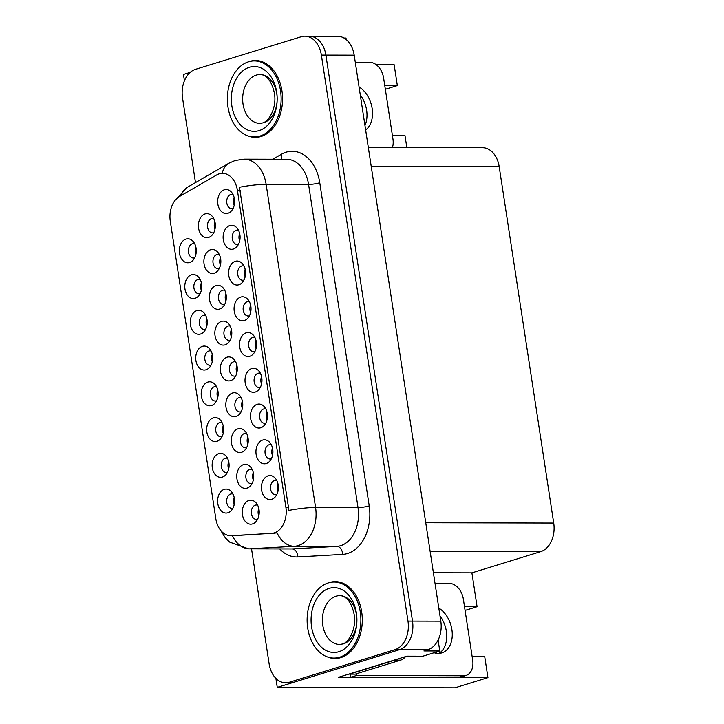 <?xml version="1.0" encoding="UTF-8"?>
<svg xmlns="http://www.w3.org/2000/svg" width="724" height="724" viewBox="0 0 724 724"><rect width="100%" height="100%" fill="white"/><g stroke="black" fill="none" stroke-linecap="round" stroke-linejoin="round"><path stroke-width="1.09" d="M233.056 194.566A7.204 5.095 -89.9 0 0 231.816 194.349A7.204 5.095 -89.9 0 0 230.721 194.512A7.204 5.095 -89.9 0 0 226.73 202.313A7.204 5.095 -89.9 0 0 231.78 208.756A7.204 5.095 -89.9 0 0 232.875 208.584A7.204 5.095 -89.9 0 0 233.019 208.539M234.205 205.245A7.204 5.095 90.1 0 1 234.223 197.86M224.34 189.806A12.009 8.489 -89.9 0 0 217.843 204.096A12.009 8.489 -89.9 0 0 227.933 213.263A12.009 8.489 -89.9 0 0 231.209 211.155A12.009 8.489 -89.9 0 0 231.255 191.941A12.009 8.489 -89.9 0 0 224.34 189.806M230.25 326.144A7.204 5.095 -89.9 0 0 229.01 325.918A7.204 5.095 -89.9 0 0 227.915 326.09A7.204 5.095 -89.9 0 0 223.924 333.891A7.204 5.095 -89.9 0 0 228.974 340.325A7.204 5.095 -89.9 0 0 230.069 340.162A7.204 5.095 -89.9 0 0 230.223 340.108M231.399 336.823A7.204 5.095 90.1 0 1 231.418 329.438M221.535 321.384A12.009 8.489 -89.9 0 0 215.037 335.664A12.009 8.489 -89.9 0 0 225.128 344.841A12.009 8.489 -89.9 0 0 228.404 342.724A12.009 8.489 -89.9 0 0 228.449 323.519A12.009 8.489 -89.9 0 0 221.535 321.384M227.544 458.337A7.204 5.095 -89.9 0 0 226.295 458.12A7.204 5.095 -89.9 0 0 225.2 458.283A7.204 5.095 -89.9 0 0 221.218 466.093A7.204 5.095 -89.9 0 0 226.268 472.528A7.204 5.095 -89.9 0 0 227.354 472.365A7.204 5.095 -89.9 0 0 227.508 472.31M228.694 469.025A7.204 5.095 90.1 0 1 228.712 461.641M218.829 453.577A12.009 8.489 -89.9 0 0 212.322 467.867A12.009 8.489 -89.9 0 0 222.413 477.044A12.009 8.489 -89.9 0 0 225.689 474.926A12.009 8.489 -89.9 0 0 225.734 455.722A12.009 8.489 -89.9 0 0 218.829 453.577M213.815 218.693A7.204 5.095 -89.9 0 0 212.566 218.476A7.204 5.095 -89.9 0 0 211.471 218.639A7.204 5.095 -89.9 0 0 207.48 226.44A7.204 5.095 -89.9 0 0 212.53 232.884A7.204 5.095 -89.9 0 0 213.625 232.712A7.204 5.095 -89.9 0 0 213.779 232.666M214.956 229.372A7.204 5.095 90.1 0 1 214.974 221.987M205.091 213.933A12.009 8.489 -89.9 0 0 198.593 228.223A12.009 8.489 -89.9 0 0 208.684 237.391A12.009 8.489 -89.9 0 0 211.96 235.282A12.009 8.489 -89.9 0 0 212.005 216.069A12.009 8.489 -89.9 0 0 205.091 213.933M233.01 494.094A7.204 5.095 -89.9 0 0 231.771 493.877A7.204 5.095 -89.9 0 0 230.675 494.039A7.204 5.095 -89.9 0 0 226.684 501.841A7.204 5.095 -89.9 0 0 231.734 508.275A7.204 5.095 -89.9 0 0 232.829 508.112A7.204 5.095 -89.9 0 0 232.983 508.067M234.16 504.773A7.204 5.095 90.1 0 1 234.178 497.388M224.295 489.334A12.009 8.489 -89.9 0 0 217.797 503.623A12.009 8.489 -89.9 0 0 227.888 512.791A12.009 8.489 -89.9 0 0 231.164 510.682A12.009 8.489 -89.9 0 0 231.209 491.469A12.009 8.489 -89.9 0 0 224.295 489.334M276.821 480.591A7.204 5.095 -89.9 0 0 275.582 480.365A7.204 5.095 -89.9 0 0 274.487 480.528A7.204 5.095 -89.9 0 0 270.495 488.338A7.204 5.095 -89.9 0 0 275.545 494.773A7.204 5.095 -89.9 0 0 276.64 494.61A7.204 5.095 -89.9 0 0 276.794 494.555M277.971 491.27A7.204 5.095 90.1 0 1 277.989 483.885M268.106 475.822A12.009 8.489 -89.9 0 0 261.608 490.112A12.009 8.489 -89.9 0 0 271.699 499.289A12.009 8.489 -89.9 0 0 274.975 497.171A12.009 8.489 -89.9 0 0 275.02 477.967A12.009 8.489 -89.9 0 0 268.106 475.822M241.21 397.775A7.204 5.095 -89.9 0 0 239.97 397.548A7.204 5.095 -89.9 0 0 238.875 397.711A7.204 5.095 -89.9 0 0 234.884 405.521A7.204 5.095 -89.9 0 0 239.934 411.956A7.204 5.095 -89.9 0 0 241.029 411.793A7.204 5.095 -89.9 0 0 241.183 411.739M242.359 408.454A7.204 5.095 90.1 0 1 242.377 401.069M232.494 393.014A12.009 8.489 -89.9 0 0 225.997 407.295A12.009 8.489 -89.9 0 0 236.087 416.472A12.009 8.489 -89.9 0 0 239.363 414.354A12.009 8.489 -89.9 0 0 239.409 395.15A12.009 8.489 -89.9 0 0 232.494 393.014M224.775 290.324A7.204 5.095 -89.9 0 0 223.526 290.107A7.204 5.095 -89.9 0 0 222.431 290.27A7.204 5.095 -89.9 0 0 218.449 298.071A7.204 5.095 -89.9 0 0 223.49 304.514A7.204 5.095 -89.9 0 0 224.585 304.342A7.204 5.095 -89.9 0 0 224.739 304.297M225.915 301.003A7.204 5.095 90.1 0 1 225.933 293.618M216.06 285.564A12.009 8.489 -89.9 0 0 209.553 299.854A12.009 8.489 -89.9 0 0 219.643 309.021A12.009 8.489 -89.9 0 0 222.92 306.913A12.009 8.489 -89.9 0 0 222.965 287.7A12.009 8.489 -89.9 0 0 216.06 285.564M222.069 422.59A7.204 5.095 -89.9 0 0 220.829 422.363A7.204 5.095 -89.9 0 0 219.734 422.535A7.204 5.095 -89.9 0 0 215.743 430.337A7.204 5.095 -89.9 0 0 220.793 436.771A7.204 5.095 -89.9 0 0 221.888 436.608A7.204 5.095 -89.9 0 0 222.042 436.563M223.218 433.269A7.204 5.095 90.1 0 1 223.236 425.884M213.354 417.829A12.009 8.489 -89.9 0 0 206.856 432.119A12.009 8.489 -89.9 0 0 216.947 441.287A12.009 8.489 -89.9 0 0 220.223 439.178A12.009 8.489 -89.9 0 0 220.268 419.965A12.009 8.489 -89.9 0 0 213.354 417.829M216.603 386.833A7.204 5.095 -89.9 0 0 215.354 386.616A7.204 5.095 -89.9 0 0 214.259 386.779A7.204 5.095 -89.9 0 0 210.277 394.58A7.204 5.095 -89.9 0 0 215.327 401.024A7.204 5.095 -89.9 0 0 216.413 400.861A7.204 5.095 -89.9 0 0 216.567 400.806M217.752 397.521A7.204 5.095 90.1 0 1 217.77 390.127M207.888 382.073A12.009 8.489 -89.9 0 0 201.381 396.363A12.009 8.489 -89.9 0 0 211.471 405.531A12.009 8.489 -89.9 0 0 214.747 403.422A12.009 8.489 -89.9 0 0 214.793 384.209A12.009 8.489 -89.9 0 0 207.888 382.073M271.355 444.835A7.204 5.095 -89.9 0 0 270.106 444.608A7.204 5.095 -89.9 0 0 269.011 444.78A7.204 5.095 -89.9 0 0 265.029 452.581A7.204 5.095 -89.9 0 0 270.07 459.016A7.204 5.095 -89.9 0 0 271.165 458.853A7.204 5.095 -89.9 0 0 271.319 458.808M272.505 455.514A7.204 5.095 90.1 0 1 272.523 448.129M262.64 440.074A12.009 8.489 -89.9 0 0 256.133 454.364A12.009 8.489 -89.9 0 0 266.224 463.532A12.009 8.489 -89.9 0 0 269.5 461.423A12.009 8.489 -89.9 0 0 269.545 442.21A12.009 8.489 -89.9 0 0 262.64 440.074M260.414 373.331A7.204 5.095 -89.9 0 0 259.165 373.104A7.204 5.095 -89.9 0 0 258.07 373.276A7.204 5.095 -89.9 0 0 254.088 381.077A7.204 5.095 -89.9 0 0 259.129 387.512A7.204 5.095 -89.9 0 0 260.224 387.349A7.204 5.095 -89.9 0 0 260.378 387.295M261.563 384.01A7.204 5.095 90.1 0 1 261.572 376.625M251.699 368.57A12.009 8.489 -89.9 0 0 245.192 382.86A12.009 8.489 -89.9 0 0 255.282 392.028A12.009 8.489 -89.9 0 0 258.558 389.91A12.009 8.489 -89.9 0 0 258.604 370.706A12.009 8.489 -89.9 0 0 251.699 368.57M246.694 433.586A7.204 5.095 -89.9 0 0 245.445 433.368A7.204 5.095 -89.9 0 0 244.359 433.531A7.204 5.095 -89.9 0 0 240.368 441.332A7.204 5.095 -89.9 0 0 245.418 447.776A7.204 5.095 -89.9 0 0 246.513 447.604A7.204 5.095 -89.9 0 0 246.658 447.559M247.843 444.264A7.204 5.095 90.1 0 1 247.861 436.88M237.979 428.825A12.009 8.489 -89.9 0 0 231.472 443.115A12.009 8.489 -89.9 0 0 241.572 452.283A12.009 8.489 -89.9 0 0 244.839 450.174A12.009 8.489 -89.9 0 0 244.893 430.961A12.009 8.489 -89.9 0 0 237.979 428.825M219.291 254.513A7.204 5.095 -89.9 0 0 218.051 254.287A7.204 5.095 -89.9 0 0 216.956 254.459A7.204 5.095 -89.9 0 0 212.965 262.26A7.204 5.095 -89.9 0 0 218.014 268.695A7.204 5.095 -89.9 0 0 219.11 268.532A7.204 5.095 -89.9 0 0 219.254 268.477M220.44 265.192A7.204 5.095 90.1 0 1 220.458 257.807M210.575 249.753A12.009 8.489 -89.9 0 0 204.068 264.034A12.009 8.489 -89.9 0 0 214.168 273.21A12.009 8.489 -89.9 0 0 217.444 271.093A12.009 8.489 -89.9 0 0 217.49 251.889A12.009 8.489 -89.9 0 0 210.575 249.753M200.186 279.582A7.204 5.095 -89.9 0 0 198.946 279.355A7.204 5.095 -89.9 0 0 197.851 279.527A7.204 5.095 -89.9 0 0 193.86 287.328A7.204 5.095 -89.9 0 0 198.91 293.763A7.204 5.095 -89.9 0 0 200.005 293.6A7.204 5.095 -89.9 0 0 200.159 293.546M201.335 290.261A7.204 5.095 90.1 0 1 201.353 282.876M191.471 274.821A12.009 8.489 -89.9 0 0 184.973 289.102A12.009 8.489 -89.9 0 0 195.064 298.279A12.009 8.489 -89.9 0 0 198.34 296.161A12.009 8.489 -89.9 0 0 198.385 276.957A12.009 8.489 -89.9 0 0 191.471 274.821M249.472 301.827A7.204 5.095 -89.9 0 0 248.223 301.6A7.204 5.095 -89.9 0 0 247.128 301.772A7.204 5.095 -89.9 0 0 243.146 309.573A7.204 5.095 -89.9 0 0 248.187 316.008A7.204 5.095 -89.9 0 0 249.282 315.845A7.204 5.095 -89.9 0 0 249.436 315.791M250.613 312.506A7.204 5.095 90.1 0 1 250.631 305.121M240.757 297.066A12.009 8.489 -89.9 0 0 234.25 311.347A12.009 8.489 -89.9 0 0 244.341 320.524A12.009 8.489 -89.9 0 0 247.617 318.406A12.009 8.489 -89.9 0 0 247.662 299.202A12.009 8.489 -89.9 0 0 240.757 297.066M211.127 351.086A7.204 5.095 -89.9 0 0 209.888 350.859A7.204 5.095 -89.9 0 0 208.793 351.031A7.204 5.095 -89.9 0 0 204.802 358.833A7.204 5.095 -89.9 0 0 209.851 365.267A7.204 5.095 -89.9 0 0 210.946 365.104A7.204 5.095 -89.9 0 0 211.1 365.05M212.277 361.765A7.204 5.095 90.1 0 1 212.295 354.38M202.412 346.325A12.009 8.489 -89.9 0 0 195.914 360.606A12.009 8.489 -89.9 0 0 206.005 369.783A12.009 8.489 -89.9 0 0 209.281 367.665A12.009 8.489 -89.9 0 0 209.327 348.461A12.009 8.489 -89.9 0 0 202.412 346.325M243.997 266.07A7.204 5.095 -89.9 0 0 242.757 265.853A7.204 5.095 -89.9 0 0 241.662 266.016A7.204 5.095 -89.9 0 0 237.671 273.817A7.204 5.095 -89.9 0 0 242.721 280.26A7.204 5.095 -89.9 0 0 243.816 280.088A7.204 5.095 -89.9 0 0 243.961 280.043M245.146 276.749A7.204 5.095 90.1 0 1 245.164 269.364M235.282 261.31A12.009 8.489 -89.9 0 0 228.784 275.6A12.009 8.489 -89.9 0 0 238.875 284.767A12.009 8.489 -89.9 0 0 242.151 282.659A12.009 8.489 -89.9 0 0 242.196 263.446A12.009 8.489 -89.9 0 0 235.282 261.31M252.178 469.405A7.204 5.095 -89.9 0 0 250.929 469.179A7.204 5.095 -89.9 0 0 249.834 469.342A7.204 5.095 -89.9 0 0 245.843 477.152A7.204 5.095 -89.9 0 0 250.893 483.587A7.204 5.095 -89.9 0 0 251.988 483.424A7.204 5.095 -89.9 0 0 252.142 483.37M253.319 480.084A7.204 5.095 90.1 0 1 253.337 472.7M243.454 464.636A12.009 8.489 -89.9 0 0 236.956 478.926A12.009 8.489 -89.9 0 0 247.047 488.103A12.009 8.489 -89.9 0 0 250.323 485.985A12.009 8.489 -89.9 0 0 250.368 466.781A12.009 8.489 -89.9 0 0 243.454 464.636M194.72 243.825A7.204 5.095 -89.9 0 0 193.471 243.608A7.204 5.095 -89.9 0 0 192.376 243.771A7.204 5.095 -89.9 0 0 188.394 251.572A7.204 5.095 -89.9 0 0 193.435 258.016A7.204 5.095 -89.9 0 0 194.53 257.844A7.204 5.095 -89.9 0 0 194.684 257.798M195.869 254.504A7.204 5.095 90.1 0 1 195.887 247.119M186.005 239.065A12.009 8.489 -89.9 0 0 179.498 253.355A12.009 8.489 -89.9 0 0 189.588 262.522A12.009 8.489 -89.9 0 0 192.865 260.414A12.009 8.489 -89.9 0 0 192.91 241.201A12.009 8.489 -89.9 0 0 186.005 239.065M265.88 409.078A7.204 5.095 -89.9 0 0 264.64 408.861A7.204 5.095 -89.9 0 0 263.545 409.024A7.204 5.095 -89.9 0 0 259.554 416.834A7.204 5.095 -89.9 0 0 264.604 423.269A7.204 5.095 -89.9 0 0 265.699 423.106A7.204 5.095 -89.9 0 0 265.853 423.051M267.029 419.766A7.204 5.095 90.1 0 1 267.047 412.372M257.165 404.318A12.009 8.489 -89.9 0 0 250.667 418.608A12.009 8.489 -89.9 0 0 260.758 427.775A12.009 8.489 -89.9 0 0 264.034 425.667A12.009 8.489 -89.9 0 0 264.079 406.454A12.009 8.489 -89.9 0 0 257.165 404.318M257.654 505.216A7.204 5.095 -89.9 0 0 256.414 504.999A7.204 5.095 -89.9 0 0 255.319 505.162A7.204 5.095 -89.9 0 0 251.328 512.963A7.204 5.095 -89.9 0 0 256.377 519.398A7.204 5.095 -89.9 0 0 257.473 519.235A7.204 5.095 -89.9 0 0 257.617 519.189M258.803 515.895A7.204 5.095 90.1 0 1 258.821 508.51M248.938 500.456A12.009 8.489 -89.9 0 0 242.44 514.746A12.009 8.489 -89.9 0 0 252.531 523.914A12.009 8.489 -89.9 0 0 255.807 521.805A12.009 8.489 -89.9 0 0 255.853 502.592A12.009 8.489 -89.9 0 0 248.938 500.456M238.531 230.323A7.204 5.095 -89.9 0 0 237.282 230.096A7.204 5.095 -89.9 0 0 236.187 230.259A7.204 5.095 -89.9 0 0 232.205 238.069A7.204 5.095 -89.9 0 0 237.246 244.504A7.204 5.095 -89.9 0 0 238.341 244.341A7.204 5.095 -89.9 0 0 238.495 244.287M239.671 241.002A7.204 5.095 90.1 0 1 239.689 233.617M229.816 225.562A12.009 8.489 -89.9 0 0 223.309 239.843A12.009 8.489 -89.9 0 0 233.399 249.02A12.009 8.489 -89.9 0 0 236.676 246.902A12.009 8.489 -89.9 0 0 236.721 227.698A12.009 8.489 -89.9 0 0 229.816 225.562M235.734 361.955A7.204 5.095 -89.9 0 0 234.486 361.738A7.204 5.095 -89.9 0 0 233.39 361.9A7.204 5.095 -89.9 0 0 229.408 369.702A7.204 5.095 -89.9 0 0 234.449 376.145A7.204 5.095 -89.9 0 0 235.544 375.973A7.204 5.095 -89.9 0 0 235.698 375.928M236.884 372.634A7.204 5.095 90.1 0 1 236.902 365.249M227.019 357.194A12.009 8.489 -89.9 0 0 220.512 371.484A12.009 8.489 -89.9 0 0 230.603 380.652A12.009 8.489 -89.9 0 0 233.879 378.543A12.009 8.489 -89.9 0 0 233.924 359.33A12.009 8.489 -89.9 0 0 227.019 357.194M205.661 315.329A7.204 5.095 -89.9 0 0 204.412 315.112A7.204 5.095 -89.9 0 0 203.317 315.275A7.204 5.095 -89.9 0 0 199.335 323.076A7.204 5.095 -89.9 0 0 204.385 329.52A7.204 5.095 -89.9 0 0 205.471 329.348A7.204 5.095 -89.9 0 0 205.625 329.302M206.811 326.008A7.204 5.095 90.1 0 1 206.829 318.623M196.946 310.569A12.009 8.489 -89.9 0 0 190.439 324.859A12.009 8.489 -89.9 0 0 200.53 334.026A12.009 8.489 -89.9 0 0 203.806 331.918A12.009 8.489 -89.9 0 0 203.851 312.705A12.009 8.489 -89.9 0 0 196.946 310.569M254.939 337.574A7.204 5.095 -89.9 0 0 253.699 337.357A7.204 5.095 -89.9 0 0 252.604 337.52A7.204 5.095 -89.9 0 0 248.613 345.321A7.204 5.095 -89.9 0 0 253.662 351.764A7.204 5.095 -89.9 0 0 254.758 351.593A7.204 5.095 -89.9 0 0 254.911 351.547M256.088 348.253A7.204 5.095 90.1 0 1 256.106 340.868M246.223 332.814A12.009 8.489 -89.9 0 0 239.725 347.104A12.009 8.489 -89.9 0 0 249.816 356.271A12.009 8.489 -89.9 0 0 253.092 354.163A12.009 8.489 -89.9 0 0 253.138 334.95A12.009 8.489 -89.9 0 0 246.223 332.814M219.227 173.823A21.611 15.276 -89.9 0 0 216.684 174.946L179.443 196.539A21.611 15.276 -89.9 0 0 170.285 221.137L215.815 518.692A21.611 15.276 -89.9 0 0 230.703 535.697A21.611 15.276 -89.9 0 0 231.336 535.679L271.536 533.389A21.611 15.276 -89.9 0 0 285.88 507.198L237.4 190.331A21.611 15.276 -89.9 0 0 222.512 173.326A21.611 15.276 -89.9 0 0 219.227 173.823M275.88 678.361L277.256 687.375L399.503 649.681A24.01 16.978 -89.9 0 0 412.508 621.111L325.9 55.105A24.01 16.978 -89.9 0 0 309.365 36.209A24.01 16.978 -89.9 0 1 325.9 55.105L412.508 621.111A24.01 16.978 -89.9 0 1 399.503 649.681L293.853 682.261A24.01 16.978 -89.9 0 1 290.206 682.813L285.681 682.795A24.01 16.978 -89.9 0 0 289.329 682.252L394.978 649.672A24.01 16.978 -89.9 0 0 407.983 621.101L321.375 55.096A24.01 16.978 -89.9 0 0 304.84 36.2A24.01 16.978 -89.9 0 0 301.193 36.752L195.534 69.323A24.01 16.978 -89.9 0 0 182.529 97.903L195.489 182.593M190.204 72.373L183.471 74.454L184.439 80.78M472.166 656.722L484.736 656.759L487.931 677.637L338.524 677.275L407.006 656.161L422.852 656.206L439.776 650.985L423.929 650.948L427.803 649.754A24.01 16.978 -89.9 0 0 440.807 621.174L354.199 55.169A24.01 16.978 -89.9 0 0 337.665 36.281L304.84 36.2M438.111 640.061L439.776 650.985M344.045 38.055L345.991 38.064L346.217 39.576M385.34 89.296L397.34 85.595L394.146 64.717L376.136 64.671M487.931 677.637L454.971 687.8L277.256 687.375M368.317 147.461L482.636 147.732A24.01 16.978 90.1 0 1 499.18 166.629L553.715 523.054A24.01 16.978 90.1 0 1 540.71 551.634L471.903 572.847L433.395 572.756M471.903 572.847L477.08 606.712L464.509 606.676M397.34 85.595L384.77 85.559M392.426 135.605L404.997 135.641L406.825 147.551M465.079 610.413L477.08 606.712M436.101 653.238A25.612 17.684 72.9 0 0 436.672 651.944M438.454 642.333A25.612 17.684 72.9 0 0 438.364 639.527M247.979 135.922A38.417 27.168 -89.9 0 0 255.291 137.361A38.417 27.168 -89.9 0 0 261.129 136.474A38.417 27.168 -89.9 0 0 282.405 94.853A38.417 27.168 -89.9 0 0 255.482 60.526A38.417 27.168 -89.9 0 0 249.644 61.404A38.417 27.168 -89.9 0 0 248.151 61.929M255.916 136.963A38.417 27.168 -89.9 0 0 257.563 137.234M327.719 657.039A38.417 27.168 -89.9 0 0 335.04 658.478A38.417 27.168 -89.9 0 0 340.868 657.591A38.417 27.168 -89.9 0 0 362.145 615.97A38.417 27.168 -89.9 0 0 335.221 581.644A38.417 27.168 -89.9 0 0 329.384 582.521A38.417 27.168 -89.9 0 0 327.9 583.046M335.655 658.08A38.417 27.168 -89.9 0 0 337.303 658.351M239.472 187.263L288.921 510.384A28.01 4.254 -8.7 0 1 315.574 507.47A32.019 22.634 90.1 0 1 298.234 545.57A32.019 22.634 90.1 0 1 294.315 546.285L249.527 548.828A32.019 22.634 90.1 0 1 248.576 548.855L291.021 548.955A32.019 22.634 -89.9 0 0 291.971 548.928L336.769 546.385A32.019 22.634 -89.9 0 0 340.678 545.67A32.019 22.634 -89.9 0 0 358.018 507.569L308.578 184.457A32.019 22.634 -89.9 0 0 286.523 159.262L244.078 159.162A32.019 22.634 90.1 0 1 266.133 184.349A28.01 4.254 171.3 0 0 239.472 187.263M272.848 159.226L281.41 154.266A40.019 28.299 90.1 0 1 319.764 182.765L369.213 505.877A40.019 28.299 90.1 0 1 347.538 553.507A40.019 28.299 90.1 0 1 342.642 554.394A8 5.656 -93.3 0 0 336.769 546.385L294.315 546.285A28.01 19.792 86.7 0 1 277.093 532.927L233.771 535.706M251.536 548.864L269.138 663.908A24.01 16.978 -89.9 0 0 285.681 682.795M337.484 581.779A38.417 27.168 -89.9 0 0 335.836 582.042M257.744 60.662A38.417 27.168 -89.9 0 0 256.097 60.925M365.647 129.985A24.408 16.86 72.9 0 0 372.154 108.5A24.408 16.86 72.9 0 0 359.068 86.971M360.281 94.925A24.408 16.86 -107.1 0 1 366.625 110.211A24.408 16.86 -107.1 0 1 364.959 125.469M355.294 62.336L369.901 62.373A16.009 11.059 -107.1 0 1 383.62 78.038L392.951 139.035A16.009 11.059 -107.1 0 1 392.435 147.515M259.943 136.085A38.019 26.878 -89.9 0 0 280.993 94.898A38.019 26.878 -89.9 0 0 254.35 60.925A38.019 26.878 -89.9 0 0 248.567 61.793A38.019 26.878 -89.9 0 0 227.517 102.98A38.019 26.878 -89.9 0 0 254.16 136.954A38.019 26.878 -89.9 0 0 259.943 136.085M259.427 60.943A38.019 26.878 -89.9 0 0 258.875 60.934L254.35 60.925M254.16 136.954L258.694 136.963A38.019 26.878 -89.9 0 0 259.246 136.963M339.683 657.202A38.019 26.878 -89.9 0 0 360.733 616.015A38.019 26.878 -89.9 0 0 334.09 582.042A38.019 26.878 -89.9 0 0 328.316 582.911A38.019 26.878 -89.9 0 0 307.266 624.097A38.019 26.878 -89.9 0 0 333.909 658.071A38.019 26.878 -89.9 0 0 339.683 657.202M339.167 582.06A38.019 26.878 -89.9 0 0 338.615 582.051L334.09 582.042M333.909 658.071L338.434 658.08A38.019 26.878 -89.9 0 0 338.986 658.08M434.092 652.74A24.408 16.86 72.9 0 0 441.83 652.903A24.408 16.86 72.9 0 0 451.894 629.618A24.408 16.86 72.9 0 0 438.807 608.088M440.02 616.043A24.408 16.86 -107.1 0 1 446.364 631.328A24.408 16.86 -107.1 0 1 438.952 653.41M435.034 583.454L449.649 583.49A16.009 11.059 -107.1 0 1 463.36 599.155L472.691 660.152A16.009 11.059 -107.1 0 1 466.093 675.42A16.009 11.059 -107.1 0 1 463.767 675.764L356.461 675.51L350.932 677.221A16.009 11.059 72.9 0 0 350.235 674.116M356.145 673.854A16.009 11.059 -107.1 0 1 356.461 675.51M466.093 675.42L460.555 677.13A16.009 11.059 -107.1 0 1 458.238 677.474L350.932 677.221M396.797 659.311A16.009 11.322 90.1 0 1 394.924 660.134L349.565 674.116A16.009 11.322 -89.9 0 0 349.547 673.881M394.924 660.134L400.589 660.152A16.009 11.322 -89.9 0 0 405.594 656.596M349.565 674.116L355.231 674.135L400.589 660.152M354.199 55.169L321.375 55.096M440.807 621.174L407.983 621.101M427.803 649.754L394.978 649.672M553.715 523.054L425.748 522.755M499.18 166.629L371.204 166.321M540.71 551.634L430.128 551.371M231.336 535.679L234.422 535.688M271.536 533.389L274.622 533.398M285.88 507.198L288.704 507.198M237.4 190.331L240.214 190.34M369.213 505.877A8 1.213 -8.7 0 1 358.018 507.569L315.574 507.47L266.133 184.349L308.578 184.457A8 1.213 -8.7 0 0 319.764 182.765M244.078 159.162L235.155 160.493L228.884 163.235A28.01 18.317 59.9 0 0 222.241 173.335M232.404 535.697A28.01 19.792 86.7 0 0 249.527 548.828L291.971 548.928A8 5.656 -93.3 0 1 297.854 556.937A40.019 28.299 90.1 0 1 279.708 548.928M175.253 200.168L187.38 187.299A28.01 18.317 59.9 0 0 181.226 195.498M342.642 554.394L297.854 556.937M289.329 682.252L293.853 682.261M281.41 154.266A8 5.231 -120.1 0 1 281.383 159.253M249.409 67.269A32.417 22.924 90.1 0 1 276.659 92.029A32.417 22.924 90.1 0 1 259.102 130.61A32.417 22.924 90.1 0 1 231.852 105.849A32.417 22.924 90.1 0 1 249.409 67.269M263.563 122.799A24.408 17.258 -89.9 0 0 277.084 96.355A24.408 17.258 -89.9 0 0 259.97 74.545A24.408 17.258 -89.9 0 0 256.269 75.106A24.408 17.258 -89.9 0 0 242.748 101.55A24.408 17.258 -89.9 0 0 259.853 123.361L262.405 122.971C269.029 121.867 276.975 107.46 274.414 93.324C271.12 77.776 264.088 74.4 259.97 74.545M329.149 588.386A32.417 22.924 90.1 0 1 356.398 613.147A32.417 22.924 90.1 0 1 338.841 651.727A32.417 22.924 90.1 0 1 311.591 626.966A32.417 22.924 90.1 0 1 329.149 588.386M343.303 643.917A24.408 17.258 -89.9 0 0 356.823 617.472A24.408 17.258 -89.9 0 0 339.719 595.662A24.408 17.258 -89.9 0 0 336.008 596.214A24.408 17.258 -89.9 0 0 322.488 622.667A24.408 17.258 -89.9 0 0 339.601 644.478L342.144 644.089C348.769 642.984 356.715 628.577 354.154 614.441C350.859 598.893 343.828 595.517 339.719 595.662M463.767 675.764L458.238 677.474M230.703 535.697L233.807 535.706M220.648 530.321L225.218 537.724L229.635 542.095L248.576 548.855M228.884 163.235L187.38 187.299"/></g></svg>
